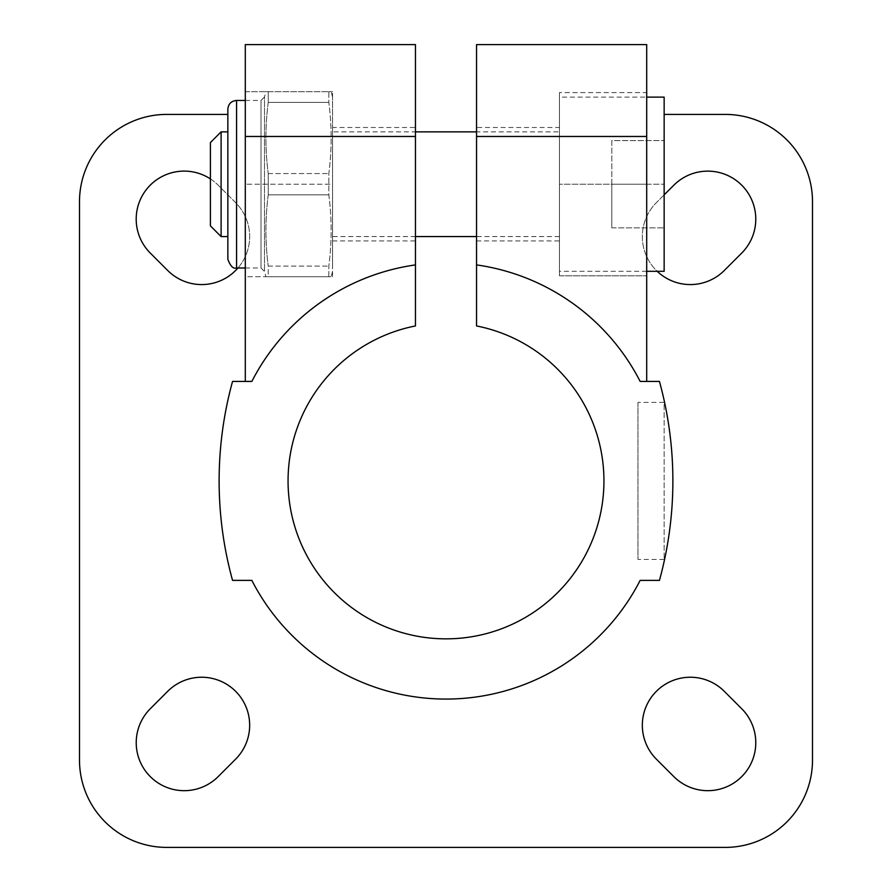 <?xml version="1.0" encoding="UTF-8"?>
<svg xmlns="http://www.w3.org/2000/svg" width="892" height="892" viewBox="0 0 892 892"><rect width="100%" height="100%" fill="white"/><g stroke="black" fill="none" stroke-linecap="round" stroke-linejoin="round"><path stroke-width="0.67" stroke-dasharray="4.46 3.34" d="M332.56 263.954L332.56 96.96L332.56 263.954M328.825 276.71L328.825 266.072C331.913 242.334 331.913 218.596 328.825 194.857L328.825 173.572C331.913 149.834 331.913 126.095 328.825 102.368L328.825 91.72C331.913 91.72 331.913 91.72 328.825 91.72C331.913 91.72 331.913 91.72 328.825 91.72L328.825 102.368C331.913 126.095 331.913 149.834 328.825 173.572L328.825 194.857C331.913 218.596 331.913 242.334 328.825 266.072L328.825 276.71C331.913 276.71 331.913 276.71 328.825 276.71C331.913 276.71 331.913 276.71 328.825 276.71L268.236 276.71L268.236 266.072L328.825 266.072L268.236 266.072L268.236 276.71C265.147 276.71 265.147 276.71 268.236 276.71C265.147 276.71 265.147 276.71 268.236 276.71L328.825 276.71M332.56 276.71L332.56 184.22L332.56 276.71L245.3 276.71L245.3 184.22L332.56 184.22L332.56 91.72L332.56 184.22L245.3 184.22L245.3 276.71L332.56 276.71M268.236 194.857C265.147 218.596 265.147 242.334 268.236 266.072C265.147 242.334 265.147 218.596 268.236 194.857L328.825 194.857L268.236 194.857L268.236 173.572L268.236 194.857M268.236 91.72C265.147 91.72 265.147 91.72 268.236 91.72C265.147 91.72 265.147 91.72 268.236 91.72L268.236 102.368L268.236 91.72L328.825 91.72L268.236 91.72M245.3 100.45L261.01 100.45L261.01 267.99L261.01 100.45L264.5 96.96L264.5 271.48L264.5 96.96L265.905 91.72M268.236 102.368C265.147 126.095 265.147 149.834 268.236 173.572C265.147 149.834 265.147 126.095 268.236 102.368L328.825 102.368L268.236 102.368M245.3 91.72L332.56 91.72L245.3 91.72L245.3 184.22L245.3 91.72M268.236 173.572L328.825 173.572L268.236 173.572M415.46 264.902A218.15 218.15 0 0 0 251.845 381.43C283.4 319.146 346.286 274.357 415.46 264.902L415.46 136.476L245.3 136.476L245.3 381.43L251.845 381.43C283.4 319.146 346.286 274.357 415.46 264.902L415.46 325.948A157.94 157.94 0 0 0 314.62 568.572A157.94 157.94 0 0 0 577.38 568.572A157.94 157.94 0 0 0 476.54 325.948L476.54 264.902C545.714 274.357 608.6 319.146 640.155 381.43L646.7 381.43L640.155 381.43L646.7 381.43L646.7 44.6M559.44 97.128L559.44 271.302L559.44 97.128L646.7 97.128M559.44 275.84L559.44 92.59L559.44 275.84L646.7 275.84L559.44 275.84M232.544 381.43A375.22 375.22 0 0 0 232.544 580.38L251.845 580.38A218.15 218.15 0 0 0 640.155 580.38L659.456 580.38A375.22 375.22 0 0 0 659.456 381.43M227.85 259.26L227.85 109.17M227.85 131.86L227.85 236.57L227.85 131.86M332.56 131.86L332.56 236.57L332.56 131.86L415.46 131.86M332.56 127.5L332.56 240.94L332.56 127.5L415.46 127.5L415.46 240.94L415.46 127.5M559.44 131.86L559.44 236.57L559.44 131.86L476.54 131.86M559.44 127.5L559.44 240.94L559.44 127.5L476.54 127.5L476.54 240.94L476.54 127.5M221.105 236.57L221.105 131.86M210.4 225.866L210.4 142.564M664.15 271.302L664.15 97.128M664.15 184.22L664.15 140.59L664.15 227.85L664.15 184.22L611.801 184.22L611.801 140.59L664.15 140.59L611.801 140.59L611.801 184.22L664.15 184.22M611.801 227.85L664.15 227.85L611.801 227.85L611.801 184.22L611.801 227.85M646.7 184.22L559.44 184.22L646.7 184.22L646.7 92.59L559.44 92.59L646.7 92.59L646.7 184.22M476.54 240.94L559.44 240.94M476.54 44.6L476.54 264.902A218.15 218.15 0 0 1 640.155 381.43C608.6 319.146 545.714 274.357 476.54 264.902M415.46 136.476L415.46 44.6M245.3 136.476L245.3 44.6M664.15 114.41L725.229 114.41A87.26 87.26 0 0 1 812.5 201.67L812.5 760.14A87.26 87.26 0 0 1 725.229 847.4L166.771 847.4A87.26 87.26 0 0 1 79.499 760.14L79.499 201.67A87.26 87.26 0 0 1 166.771 114.41L227.85 114.41M237.952 267.99A47.99 47.99 0 0 0 235.611 202.64L218.15 185.19A47.99 47.99 0 0 0 210.4 178.902M664.15 194.88L656.389 202.64A47.99 47.99 0 0 0 657.203 271.302M167.729 691.3L150.28 708.75A47.99 47.99 0 0 0 150.28 776.62A47.99 47.99 0 0 0 218.15 776.62L235.611 759.17A47.99 47.99 0 0 0 235.611 691.3A47.99 47.99 0 0 0 167.729 691.3M235.611 202.64L218.15 185.19A47.99 47.99 0 0 0 150.28 185.19A47.99 47.99 0 0 0 150.28 253.06L167.729 270.51A47.99 47.99 0 0 0 235.611 270.51A47.99 47.99 0 0 0 235.611 202.64M741.72 708.75L724.271 691.3A47.99 47.99 0 0 0 656.389 691.3A47.99 47.99 0 0 0 656.389 759.17L673.85 776.62A47.99 47.99 0 0 0 741.72 776.62A47.99 47.99 0 0 0 741.72 708.75M673.85 185.19L656.389 202.64A47.99 47.99 0 0 0 656.389 270.51A47.99 47.99 0 0 0 724.271 270.51L741.72 253.06A47.99 47.99 0 0 0 741.72 185.19A47.99 47.99 0 0 0 673.85 185.19M637.97 402.37L637.97 559.44L637.97 402.37L664.15 402.37L664.15 559.44L664.15 402.37M236.57 267.99L236.57 100.45M646.7 136.476L476.54 136.476M332.56 96.96L331.155 91.72M332.56 271.48L331.155 276.71M245.3 267.99L261.01 267.99L264.5 271.48L265.905 276.71M559.44 236.57L476.54 236.57M415.46 236.57L332.56 236.57M646.7 271.302L559.44 271.302M332.56 240.94L415.46 240.94M664.15 559.44L637.97 559.44"/><path stroke-width="1.34" d="M232.544 381.43L245.3 381.43L245.3 44.6L415.46 44.6L415.46 264.902A218.15 218.15 0 0 0 251.845 381.43L232.544 381.43A375.22 375.22 0 0 0 232.544 580.38L251.845 580.38A218.15 218.15 0 0 0 640.155 580.38L659.456 580.38A375.22 375.22 0 0 0 659.456 381.43L640.155 381.43A218.15 218.15 0 0 0 476.54 264.902L476.54 44.6L646.7 44.6L646.7 381.43L659.456 381.43M227.85 109.17L227.85 259.26C230.392 266.195 233.303 269.105 236.57 267.99L236.57 100.45C231.273 100.963 228.363 103.873 227.85 109.17M245.3 100.45L236.57 100.45M476.54 131.86L415.46 131.86M221.105 131.86L221.105 236.57L210.4 225.866L210.4 142.564L221.105 131.86L227.85 131.86M646.7 97.128L664.15 97.128L664.15 271.302L646.7 271.302M476.54 264.902L476.54 325.948A157.94 157.94 0 0 1 577.38 568.572A157.94 157.94 0 0 1 314.62 568.572A157.94 157.94 0 0 1 415.46 325.948L415.46 264.902M227.85 114.41L166.771 114.41A87.26 87.26 0 0 0 79.499 201.67L79.499 760.14A87.26 87.26 0 0 0 166.771 847.4L725.229 847.4A87.26 87.26 0 0 0 812.5 760.14L812.5 201.67A87.26 87.26 0 0 0 725.229 114.41L664.15 114.41M167.729 691.3L150.28 708.75A47.99 47.99 0 0 0 150.28 776.62A47.99 47.99 0 0 0 218.15 776.62L235.611 759.17A47.99 47.99 0 0 0 235.611 691.3A47.99 47.99 0 0 0 167.729 691.3M210.4 178.902A47.99 47.99 0 0 0 150.28 253.06L167.729 270.51A47.99 47.99 0 0 0 237.952 267.99M741.72 708.75L724.271 691.3A47.99 47.99 0 0 0 656.389 691.3A47.99 47.99 0 0 0 656.389 759.17L673.85 776.62A47.99 47.99 0 0 0 741.72 776.62A47.99 47.99 0 0 0 741.72 708.75M657.203 271.302A47.99 47.99 0 0 0 724.271 270.51L741.72 253.06A47.99 47.99 0 0 0 741.72 185.19A47.99 47.99 0 0 0 673.85 185.19L664.15 194.88M415.46 136.476L245.3 136.476M646.7 136.476L476.54 136.476M245.3 267.99L236.57 267.99M476.54 236.57L415.46 236.57M227.85 236.57L221.105 236.57"/></g></svg>
